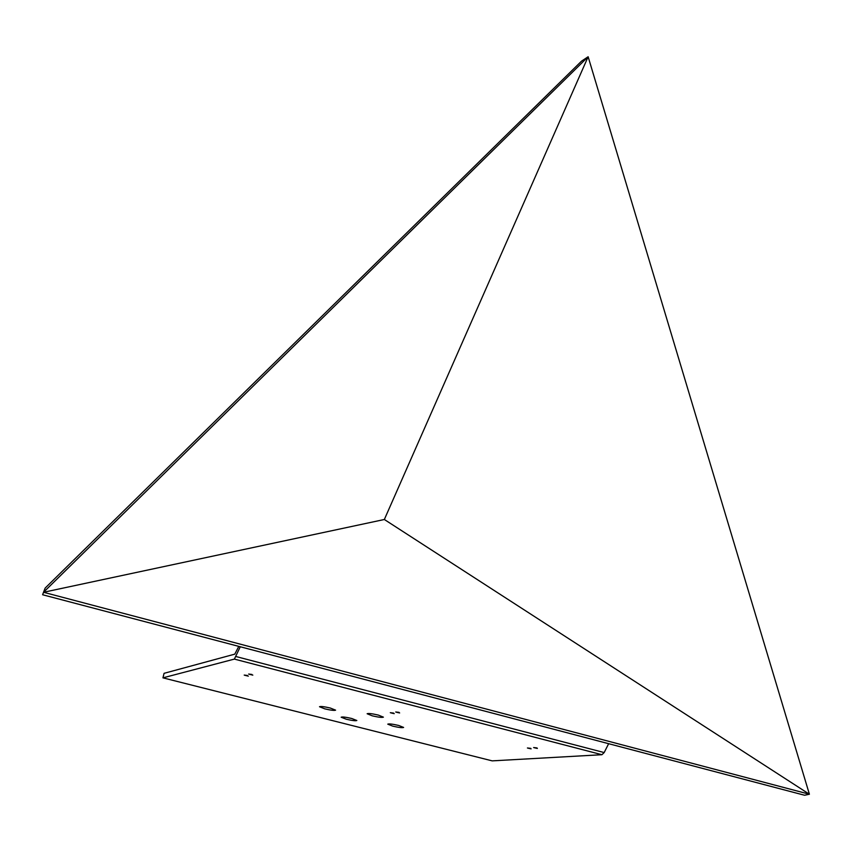 <?xml version="1.0" encoding="UTF-8"?>
<svg xmlns="http://www.w3.org/2000/svg" width="852" height="852" viewBox="0 0 852 852"><rect width="100%" height="100%" fill="white"/><g stroke="black" fill="none" stroke-linecap="round" stroke-linejoin="round"><path stroke-width="1.28" d="M809.4 794.234L804.565 795.246L42.6 594.749L43.527 592.278L809.4 794.234L588.136 56.754L384.348 519.496L809.4 794.234M45.145 588.104L43.527 592.278L45.145 588.104L581.522 61.152L588.136 56.754L581.522 61.152M384.348 519.496L43.527 592.278L588.136 56.754M398.619 712.432L397.351 712.464L399.311 712.751M399.641 712.954L396.201 712.155L399.641 712.954M393.198 713.145L393.89 713.454M394.22 713.656L390.812 712.868L394.22 713.656M248.347 676.137L244.716 675.274L248.347 676.137M252.82 675.125L249.167 674.251L252.82 675.125M537.367 748.45L534.119 747.705L537.367 748.45M536.377 747.939L537.122 748.269M537.016 747.939L533.64 747.545L537.016 747.939M530.764 748.365L527.42 747.981L530.764 748.365M247.41 675.455L244.204 675.082L247.41 675.455M251.883 674.443L248.646 674.06L251.883 674.443M399.013 712.368L395.711 711.984L399.013 712.368M393.592 713.071L390.312 712.687L393.592 713.071M351.78 718.502C345.859 717.128 342.323 716.702 341.162 717.214L346.242 719.216C352.142 720.59 355.667 721.016 356.839 720.504L351.78 718.502M378.256 715.062C372.068 713.625 368.362 713.188 367.127 713.742L372.292 715.84C378.448 717.267 382.154 717.703 383.4 717.15L378.256 715.062M330.31 708.033C324.271 706.627 320.671 706.202 319.5 706.734L324.814 708.864C330.821 710.259 334.421 710.696 335.592 710.153L330.31 708.033M398.693 725.457C392.634 724.062 389.002 723.625 387.777 724.147L392.719 726.128C398.747 727.523 402.389 727.959 403.614 727.438L398.693 725.457M531.115 748.865L527.889 748.131L531.115 748.865M530.594 748.706L528.613 748.173L530.594 748.706M528.836 748.162L530.871 748.684M240.285 646.764L234.364 659.097L162.945 677.851L164.074 673.325L234.801 654.144L238.784 646.37M608.647 743.689L604.174 752.561L601.927 754.712L492.179 760.868L162.945 677.851M535.067 747.736L536.323 748.226M250.499 674.326L251.691 674.88M246.047 675.348L247.229 675.902M392.005 712.911L393.145 713.433M397.405 712.208L398.555 712.73M601.927 754.712L234.364 659.097M604.174 752.561L236.132 656.583"/></g></svg>
